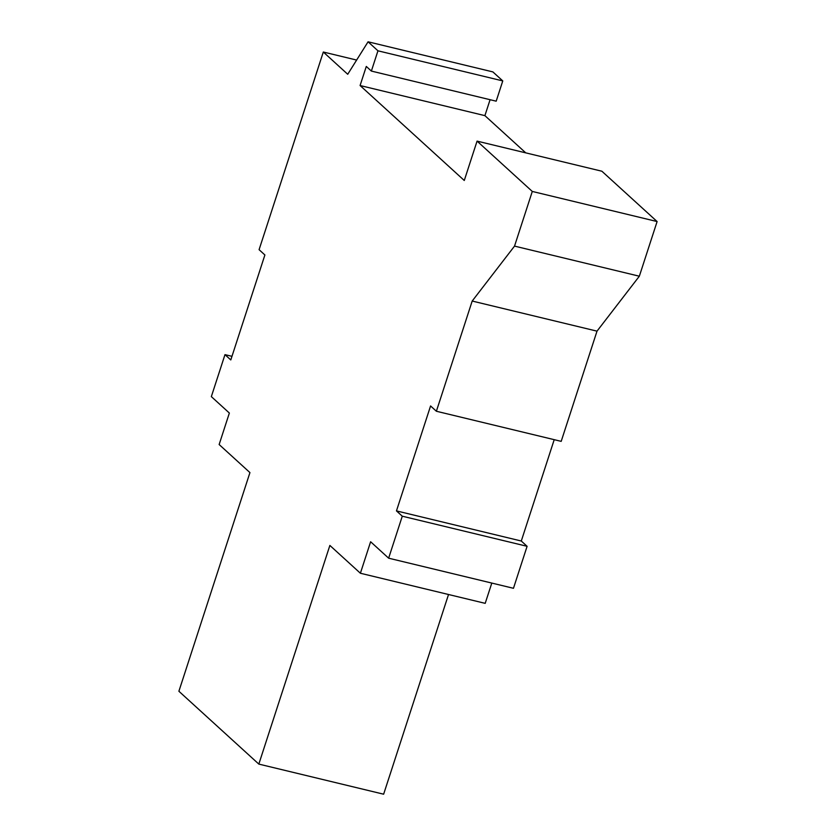 <?xml version="1.0" encoding="UTF-8"?>
<svg xmlns="http://www.w3.org/2000/svg" width="836" height="836" viewBox="0 0 836 836"><rect width="100%" height="100%" fill="white"/><g stroke="black" fill="none" stroke-linecap="round" stroke-linejoin="round"><path stroke-width="1.25" d="M491.798 583.068L485.204 603.352L360.389 573.245L370.62 541.759L388.635 558.187L513.461 588.293L527.098 546.305L402.283 516.199L396.463 510.9L430.571 405.951L436.382 411.249L561.196 441.356L597.008 331.15L639.341 276.214L657.106 221.55L601.878 171.223L477.063 141.117L532.292 191.444L657.106 221.55M477.063 141.117L464.273 180.482L360.086 85.533L366.293 66.441L371.372 71.07L377.956 50.808L502.77 80.914L492.885 71.906L368.07 41.8L347.724 74.268L323.313 52.02L259.087 249.682L264.897 254.98L230.799 359.94L224.978 354.642L211.341 396.619L229.367 413.047L219.136 444.533L249.943 472.601L178.894 691.257L258.826 764.094L329.875 545.438L360.389 573.245M224.978 354.642L231.969 356.324M554.216 439.673L521.288 541.017L527.098 546.305M396.463 510.9L521.288 541.017M323.313 52.02L356.627 60.056M502.77 80.914L496.187 101.177L371.372 71.07M490.084 99.703L484.901 115.64L525.75 152.863M448.524 594.511L383.64 794.2L258.826 764.094M402.283 516.199L388.635 558.187M532.292 191.444L514.527 246.108L472.194 301.044L436.382 411.249M368.07 41.8L377.956 50.808M472.194 301.044L597.008 331.15M360.086 85.533L484.901 115.64M514.527 246.108L639.341 276.214"/></g></svg>
